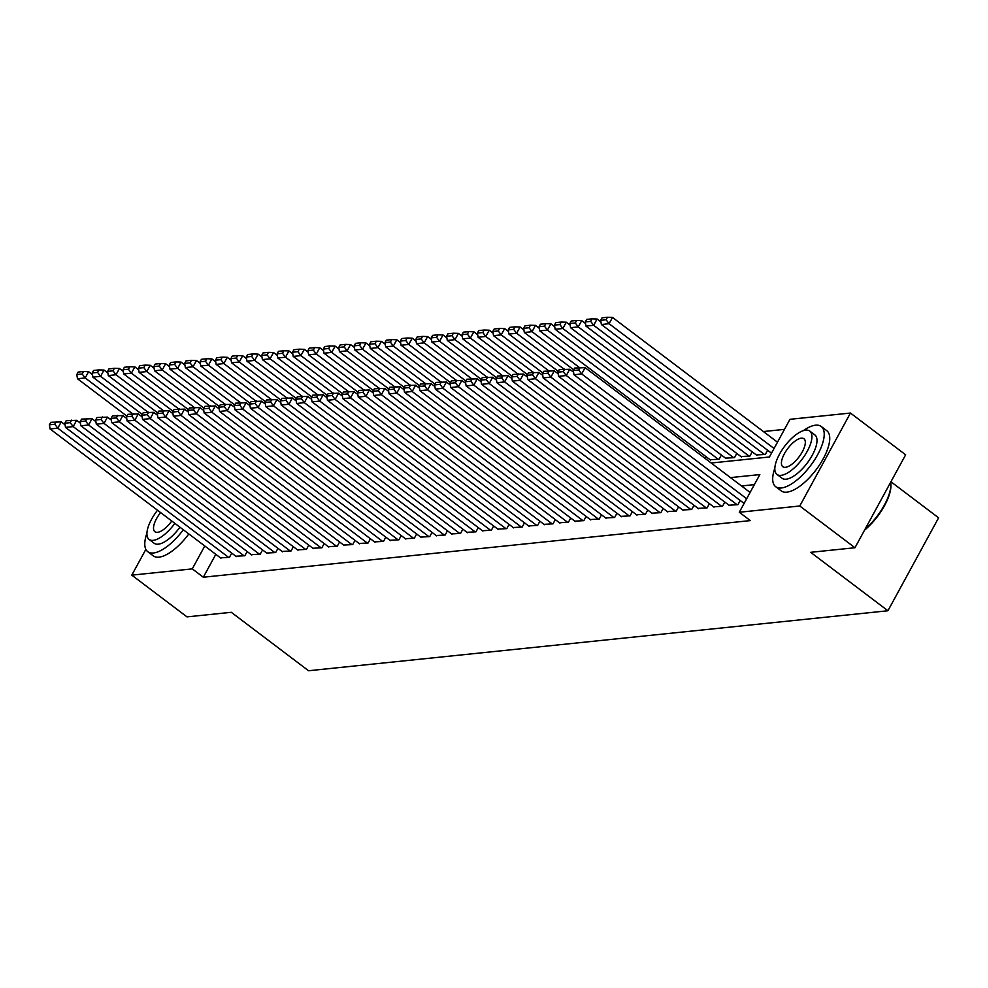 <?xml version="1.0" encoding="UTF-8"?>
<svg xmlns="http://www.w3.org/2000/svg" width="988" height="988" viewBox="0 0 988 988"><rect width="100%" height="100%" fill="white"/><g stroke="black" fill="none" stroke-linecap="round" stroke-linejoin="round"><path stroke-width="1.48" d="M890.929 481.761L938.6 517.811L887.928 610.757L308.552 670.741L231.291 612.301L186.991 616.883L131.799 575.139L145.866 549.353M784.484 429.372L763.391 431.546M711.175 463.014L769.43 456.987L789.968 419.307L850.446 413.046L799.774 505.992L739.296 512.253L759.834 474.573L730.478 477.612M799.774 505.992L854.966 547.735L905.638 454.789L850.446 413.046M728.934 505.189L737.913 504.695L740.222 500.471M713.521 506.782L722.512 506.288L724.809 502.077M698.108 508.375L707.099 507.894L709.409 503.67M682.708 509.969L691.686 509.487L693.996 505.263M667.295 511.574L676.286 511.08L678.583 506.856M651.882 513.167L660.873 512.673L663.17 508.45M636.482 514.76L645.46 514.266L647.77 510.055M621.069 516.354L630.06 515.872L632.357 511.648M605.656 517.947L614.647 517.465L616.944 513.241M590.244 519.54L599.234 519.058L601.544 514.834M574.843 521.145L583.834 520.651L586.131 516.428M559.43 522.738L568.421 522.244L570.718 518.021M544.018 524.332L553.008 523.838L555.318 519.626M528.617 525.925L537.608 525.443L539.905 521.219M513.204 527.518L522.195 527.036L524.492 522.813M497.791 529.111L506.782 528.629L509.092 524.406M482.391 530.717L491.382 530.223L493.679 525.999M466.978 532.31L475.969 531.816L478.266 527.592M451.565 533.903L460.556 533.409L462.866 529.197M436.165 535.496L445.156 535.014L447.453 530.791M420.752 537.089L429.743 536.608L432.04 532.384M405.339 538.682L414.33 538.201L416.64 533.977M389.939 540.288L398.93 539.794L401.227 535.57M374.526 541.881L383.517 541.387L385.814 537.163M359.113 543.474L368.104 542.98L370.414 538.769M343.713 545.067L352.691 544.586L355.001 540.362M328.3 546.66L337.291 546.179L339.588 541.955M312.887 548.254L321.878 547.772L324.175 543.548M297.487 549.859L306.465 549.365L308.775 545.141M282.074 551.452L291.065 550.958L293.362 546.735M266.661 553.045L275.652 552.551L277.949 548.34M251.248 554.639L260.239 554.157L262.549 549.933M235.848 556.232L244.839 555.75L247.136 551.526M705.024 458.358L705.975 456.617M710.088 459.729L719.079 459.247L721.388 455.023M725.501 458.136L734.492 457.654L736.789 453.43M740.914 456.542L749.904 456.061L752.201 451.837M756.314 454.949L765.305 454.455L767.614 450.244M215.804 554.33L203.318 577.227L750.337 520.602L739.296 512.253M754.35 484.626L741.506 485.96M220.435 557.825L229.426 557.343L231.723 553.119M854.966 547.735L810.666 552.317L887.928 610.757M203.318 577.227L192.277 568.878L131.799 575.139M204.763 545.981L192.277 568.878M220.954 558.22L50.092 428.977L57.786 428.187L61.219 421.901L50.771 422.296L49.4 424.803L54.797 424.247L56.168 421.74M65.072 424.828L61.219 421.901M228.66 557.417L57.786 428.187L54.797 424.247M49.4 424.803L50.092 428.977M92.464 374.588L88.611 371.661L85.178 377.947L132.614 413.824M126.847 416.084L77.484 378.75L76.792 374.576L82.189 374.007L83.548 371.5L78.163 372.056L76.792 374.576M82.189 374.007L85.178 377.947L77.484 378.75M83.548 371.5L88.611 371.661M146.928 533.211A37.754 15.116 -52.9 0 0 147.768 551.699A37.754 15.116 -52.9 0 0 153.424 552.984A37.754 15.116 -52.9 0 0 183.311 529.753M147.768 551.699L153.288 555.874A37.754 15.116 -52.9 0 0 158.945 557.158A37.754 15.116 -52.9 0 0 188.832 533.928M179.94 527.197A27.182 10.88 127.1 0 1 158.216 544.19A27.182 10.88 127.1 0 1 154.153 543.264L149.065 539.423A27.182 10.88 -52.9 0 0 153.14 540.35A27.182 10.88 -52.9 0 0 174.864 523.356M157.512 510.24A27.182 10.88 -52.9 0 0 149.065 539.423M160.612 512.574A17.525 7.015 -52.9 0 0 154.906 531.717A17.525 7.015 -52.9 0 0 157.524 532.322A17.525 7.015 -52.9 0 0 171.764 521.022M774.839 468.201A37.754 15.116 -52.9 0 0 775.679 486.689A37.754 15.116 -52.9 0 0 781.335 487.986A37.754 15.116 -52.9 0 0 814.371 460.198A37.754 15.116 -52.9 0 0 821.238 426.47A37.754 15.116 -52.9 0 0 815.582 425.186A37.754 15.116 -52.9 0 0 803.219 430.694M775.679 486.689L781.199 490.863A37.754 15.116 -52.9 0 0 786.856 492.16A37.754 15.116 -52.9 0 0 819.892 464.372A37.754 15.116 -52.9 0 0 826.746 430.644L821.238 426.47M809.777 431.064L814.853 434.905A27.182 10.88 127.1 0 1 809.913 459.185A27.182 10.88 127.1 0 1 786.127 479.192A27.182 10.88 127.1 0 1 782.064 478.266L776.976 474.425A27.182 10.88 -52.9 0 0 781.051 475.351A27.182 10.88 -52.9 0 0 804.837 455.345A27.182 10.88 -52.9 0 0 809.777 431.064A27.182 10.88 -52.9 0 0 805.702 430.138A27.182 10.88 -52.9 0 0 781.928 450.133A27.182 10.88 -52.9 0 0 776.976 474.425M785.435 467.312A17.525 7.015 -52.9 0 0 800.762 454.418A17.525 7.015 -52.9 0 0 803.948 438.771A17.525 7.015 -52.9 0 0 801.317 438.166A17.525 7.015 -52.9 0 0 785.991 451.059A17.525 7.015 -52.9 0 0 782.817 466.719A17.525 7.015 -52.9 0 0 785.435 467.312M865.068 529.21A37.754 15.116 -52.9 0 0 890.88 483.898A37.754 15.116 -52.9 0 0 890.707 482.169M890.892 484.441A36.852 14.746 127.1 0 1 890.917 484.96A36.852 14.746 127.1 0 1 864.525 530.186M236.354 556.627L65.492 427.384L73.198 426.594L76.619 420.308L66.184 420.703L64.813 423.21L70.197 422.654L71.568 420.147M80.485 423.235L76.619 420.308M244.061 555.824L73.198 426.594L70.197 422.654M64.813 423.21L65.492 427.384M251.767 555.034L80.905 425.791L88.611 424.988L92.032 418.714L81.584 419.11L80.213 421.617L85.61 421.061L86.981 418.541M95.898 421.629L92.032 418.714M259.474 554.231L88.611 424.988L85.61 421.061M80.213 421.617L80.905 425.791M267.18 553.428L96.318 424.198L104.024 423.395L107.445 417.121L96.997 417.516L95.626 420.024L101.023 419.468L102.394 416.948M111.298 420.036L107.445 417.121M274.886 552.638L104.024 423.395L101.023 419.468M95.626 420.024L96.318 424.198M282.593 551.835L111.718 422.605L119.425 421.802L122.845 415.528L112.41 415.911L111.039 418.43L116.423 417.875L117.794 415.355M126.711 418.443L122.845 415.528M290.287 551.045L119.425 421.802L116.423 417.875M111.039 418.43L111.718 422.605M107.877 372.995L104.012 370.068L100.591 376.354L148.027 412.231M142.26 414.491L92.884 377.144L92.205 372.97L97.59 372.414L98.961 369.907L93.564 370.463L92.205 372.97M97.59 372.414L100.591 376.354L92.884 377.144M98.961 369.907L104.012 370.068M123.278 371.389L119.425 368.475L116.004 374.761L163.428 410.638M157.672 412.898L108.297 375.551L107.606 371.377L113.003 370.821L114.373 368.314L108.976 368.87L107.606 371.377M113.003 370.821L116.004 374.761L108.297 375.551M114.373 368.314L119.425 368.475M138.691 369.796L134.837 366.881L131.404 373.155L178.84 409.032M173.073 411.304L123.71 373.958L123.018 369.784L128.415 369.228L129.786 366.709L124.389 367.277L123.018 369.784M128.415 369.228L131.404 373.155L123.71 373.958M129.786 366.709L134.837 366.881M154.103 368.203L150.238 365.288L146.817 371.562L194.253 407.439M188.486 409.711L139.11 372.365L138.431 368.191L143.816 367.635L145.187 365.115L139.802 365.671L138.431 368.191M143.816 367.635L146.817 371.562L139.11 372.365M145.187 365.115L150.238 365.288M297.993 550.242L127.131 421.012L134.837 420.209L138.258 413.923L127.81 414.318L126.439 416.837L131.836 416.269L133.207 413.762M142.124 416.85L138.258 413.923M305.7 549.452L134.837 420.209L131.836 416.269M126.439 416.837L127.131 421.012M169.504 366.61L165.651 363.695L162.23 369.969L209.654 405.846M203.899 408.106L154.523 370.772L153.832 366.597L159.229 366.029L160.599 363.522L155.202 364.078L153.832 366.597M159.229 366.029L162.23 369.969L154.523 370.772M160.599 363.522L165.651 363.695M313.406 548.649L142.544 419.406L150.25 418.616L153.671 412.329L143.223 412.725L141.852 415.232L147.249 414.676L148.62 412.169M157.524 415.256L153.671 412.329M321.112 547.846L150.25 418.616L147.249 414.676M141.852 415.232L142.544 419.406M184.917 365.017L181.063 362.09L177.63 368.376L225.066 404.253M219.299 406.513L169.936 369.166L169.244 364.992L174.641 364.436L176.012 361.929L170.615 362.485L169.244 364.992M174.641 364.436L177.63 368.376L169.936 369.166M176.012 361.929L181.063 362.09M328.819 547.056L157.944 417.813L165.651 417.022L169.072 410.736L158.636 411.132L157.265 413.639L162.649 413.083L164.02 410.576M172.937 413.651L169.072 410.736M336.513 546.253L165.651 417.022L162.649 413.083M157.265 413.639L157.944 417.813M200.329 363.423L196.464 360.497L193.043 366.783L240.479 402.659M234.712 404.919L185.336 367.573L184.657 363.399L190.042 362.843L191.413 360.336L186.028 360.892L184.657 363.399M190.042 362.843L193.043 366.783L185.336 367.573M191.413 360.336L196.464 360.497M344.219 545.462L173.357 416.22L181.063 415.417L184.484 409.143L174.036 409.538L172.665 412.045L178.062 411.49L179.433 408.97M188.35 412.058L184.484 409.143M351.926 544.66L181.063 415.417L178.062 411.49M172.665 412.045L173.357 416.22M215.73 361.818L211.877 358.903L208.456 365.19L255.88 401.066M250.125 403.326L200.749 365.98L200.058 361.806L205.455 361.25L206.825 358.743L201.429 359.299L200.058 361.806M205.455 361.25L208.456 365.19L200.749 365.98M206.825 358.743L211.877 358.903M359.632 543.857L188.77 414.627L196.476 413.824L199.897 407.55L189.449 407.933L188.078 410.452L193.475 409.897L194.846 407.377M203.75 410.465L199.897 407.55M367.338 543.067L196.476 413.824L193.475 409.897M188.078 410.452L188.77 414.627M231.143 360.225L227.289 357.31L223.856 363.584L271.292 399.461M265.525 401.733L216.162 364.387L215.47 360.212L220.867 359.657L222.238 357.137L216.841 357.705L215.47 360.212M220.867 359.657L223.856 363.584L216.162 364.387M222.238 357.137L227.289 357.31M375.045 542.264L204.17 413.033L211.877 412.231L215.31 405.957L204.862 406.34L203.491 408.859L208.876 408.303L210.246 405.784M219.163 408.871L215.31 405.957M382.739 541.473L211.877 412.231L208.876 408.303M203.491 408.859L204.17 413.033M246.555 358.632L242.69 355.717L239.269 361.991L286.705 397.868M280.938 400.14L231.563 362.794L230.883 358.619L236.268 358.064L237.639 355.544L232.254 356.1L230.883 358.619M236.268 358.064L239.269 361.991L231.563 362.794M237.639 355.544L242.69 355.717M390.445 540.671L219.583 411.44L227.289 410.638L230.71 404.351L220.262 404.747L218.891 407.266L224.288 406.698L225.659 404.191M234.576 407.278L230.71 404.351M398.152 539.88L227.289 410.638L224.288 406.698M218.891 407.266L219.583 411.44M261.968 357.039L258.103 354.124L254.682 360.398L302.118 396.274M296.351 398.535L246.975 361.2L246.284 357.026L251.681 356.458L253.052 353.951L247.655 354.507L246.284 357.026M251.681 356.458L254.682 360.398L246.975 361.2M253.052 353.951L258.103 354.124M405.858 539.077L234.996 409.835L242.702 409.044L246.123 402.758L235.675 403.153L234.304 405.66L239.701 405.105L241.072 402.598M249.976 405.685L246.123 402.758M413.564 538.275L242.702 409.044L239.701 405.105M234.304 405.66L234.996 409.835M277.369 355.445L273.515 352.518L270.094 358.805L317.519 394.681M311.751 396.941L262.388 359.595L261.697 355.421L267.093 354.865L268.464 352.358L263.067 352.914L261.697 355.421M267.093 354.865L270.094 358.805L262.388 359.595M268.464 352.358L273.515 352.518M421.271 537.484L250.396 408.242L258.103 407.451L261.536 401.165L251.088 401.56L249.717 404.067L255.114 403.512L256.472 401.005M265.389 404.08L261.536 401.165M428.965 536.682L258.103 407.451L255.114 403.512M249.717 404.067L250.396 408.242M292.781 353.852L288.916 350.925L285.495 357.211L332.931 393.088M327.164 395.348L277.789 358.002L277.109 353.828L282.494 353.272L283.865 350.765L278.48 351.32L277.109 353.828M282.494 353.272L285.495 357.211L277.789 358.002M283.865 350.765L288.916 350.925M436.671 535.891L265.809 406.648L273.515 405.846L276.936 399.572L266.488 399.967L265.13 402.474L270.514 401.918L271.885 399.399M280.802 402.486L276.936 399.572M444.378 535.088L273.515 405.846L270.514 401.918M265.13 402.474L265.809 406.648M308.194 352.247L304.329 349.332L300.908 355.618L348.344 391.495M342.577 393.755L293.201 356.409L292.51 352.234L297.907 351.679L299.278 349.172L293.881 349.727L292.51 352.234M297.907 351.679L300.908 355.618L293.201 356.409M299.278 349.172L304.329 349.332M452.084 534.286L281.222 405.055L288.928 404.253L292.349 397.979L281.901 398.362L280.53 400.881L285.927 400.325L287.298 397.806M296.202 400.893L292.349 397.979M459.791 533.495L288.928 404.253L285.927 400.325M280.53 400.881L281.222 405.055M323.595 350.654L319.741 347.739L316.321 354.013L363.745 389.889M357.977 392.162L308.614 354.816L307.923 350.641L313.32 350.085L314.69 347.566L309.293 348.134L307.923 350.641M313.32 350.085L316.321 354.013L308.614 354.816M314.69 347.566L319.741 347.739M467.497 532.693L296.635 403.462L304.329 402.659L307.762 396.386L297.314 396.768L295.943 399.288L301.34 398.72L302.699 396.213M311.615 399.3L307.762 396.386M475.203 531.902L304.329 402.659L301.34 398.72M295.943 399.288L296.635 403.462M339.008 349.06L335.142 346.146L331.721 352.42L379.157 388.296M373.39 390.569L324.015 353.222L323.335 349.048L328.72 348.492L330.091 345.973L324.706 346.529L323.335 349.048M328.72 348.492L331.721 352.42L324.015 353.222M330.091 345.973L335.142 346.146M482.897 531.099L312.035 401.869L319.741 401.066L323.162 394.78L312.714 395.175L311.356 397.695L316.74 397.127L318.111 394.62M327.028 397.707L323.162 394.78M490.604 530.309L319.741 401.066L316.74 397.127M311.356 397.695L312.035 401.869M354.42 347.467L350.555 344.553L347.134 350.826L394.57 386.703M388.803 388.963L339.427 351.629L338.736 347.455L344.133 346.887L345.504 344.38L340.107 344.936L338.736 347.455M344.133 346.887L347.134 350.826L339.427 351.629M345.504 344.38L350.555 344.553M498.31 529.506L327.448 400.264L335.154 399.473L338.575 393.187L328.127 393.582L326.756 396.089L332.153 395.533L333.524 393.026M342.428 396.114L338.575 393.187M506.017 528.704L335.154 399.473L332.153 395.533M326.756 396.089L327.448 400.264M369.821 345.874L365.968 342.947L362.547 349.233L409.971 385.11M404.216 387.37L354.84 350.024L354.149 345.849L359.546 345.294L360.916 342.787L355.519 343.342L354.149 345.849M359.546 345.294L362.547 349.233L354.84 350.024M360.916 342.787L365.968 342.947M513.723 527.913L342.861 398.67L350.555 397.88L353.988 391.594L343.54 391.989L342.169 394.496L347.566 393.94L348.937 391.433M357.841 394.508L353.988 391.594M521.429 527.11L350.555 397.88L347.566 393.94M342.169 394.496L342.861 398.67M385.234 344.281L381.38 341.354L377.947 347.64L425.383 383.517M419.616 385.777L370.241 348.431L369.561 344.256L374.958 343.701L376.317 341.193L370.932 341.749L369.561 344.256M374.958 343.701L377.947 347.64L370.241 348.431M376.317 341.193L381.38 341.354M529.123 526.32L358.261 397.077L365.968 396.274L369.389 390.001L358.953 390.396L357.582 392.903L362.966 392.347L364.337 389.828M373.254 392.915L369.389 390.001M536.83 525.517L365.968 396.274L362.966 392.347M357.582 392.903L358.261 397.077M400.646 342.675L396.781 339.761L393.36 346.047L440.796 381.911M435.029 384.184L385.653 346.837L384.974 342.663L390.359 342.107L391.73 339.588L386.333 340.156L384.974 342.663M390.359 342.107L393.36 346.047L385.653 346.837M391.73 339.588L396.781 339.761M544.536 524.714L373.674 395.484L381.38 394.681L384.801 388.408L374.353 388.79L372.982 391.31L378.379 390.754L379.75 388.235M388.655 391.322L384.801 388.408M552.243 523.924L381.38 394.681L378.379 390.754M372.982 391.31L373.674 395.484M416.047 341.082L412.194 338.168L408.773 344.442L456.197 380.318M450.442 382.591L401.066 345.244L400.375 341.07L405.772 340.514L407.142 337.995L401.746 338.563L400.375 341.07M405.772 340.514L408.773 344.442L401.066 345.244M407.142 337.995L412.194 338.168M559.949 523.121L389.087 393.891L396.781 393.088L400.214 386.814L389.766 387.197L388.395 389.717L393.792 389.149L395.163 386.641M404.067 389.729L400.214 386.814M567.655 522.331L396.781 393.088L393.792 389.149M388.395 389.717L389.087 393.891M431.46 339.489L427.606 336.575L424.173 342.848L471.609 378.725M465.842 380.998L416.479 343.651L415.787 339.477L421.184 338.921L422.543 336.402L417.158 336.957L415.787 339.477M421.184 338.921L424.173 342.848L416.479 343.651M422.543 336.402L427.606 336.575M575.349 521.528L404.487 392.285L412.194 391.495L415.615 385.209L405.179 385.604L403.808 388.111L409.193 387.555L410.563 385.048M419.48 388.136L415.615 385.209M583.056 520.725L412.194 391.495L409.193 387.555M403.808 388.111L404.487 392.285M446.872 337.896L443.007 334.969L439.586 341.255L487.022 377.132M481.255 379.392L431.88 342.058L431.2 337.884L436.585 337.316L437.956 334.809L432.559 335.364L431.2 337.884M436.585 337.316L439.586 341.255L431.88 342.058M437.956 334.809L443.007 334.969M590.762 519.935L419.9 390.692L427.606 389.902L431.027 383.616L420.579 384.011L419.208 386.518L424.605 385.962L425.976 383.455M434.881 386.543L431.027 383.616M598.469 519.132L427.606 389.902L424.605 385.962M419.208 386.518L419.9 390.692M462.273 336.303L458.42 333.376L454.999 339.662L502.423 375.539M496.668 377.799L447.292 340.452L446.601 336.278L451.998 335.722L453.369 333.215L447.972 333.771L446.601 336.278M451.998 335.722L454.999 339.662L447.292 340.452M453.369 333.215L458.42 333.376M606.175 518.342L435.313 389.099L443.007 388.309L446.44 382.023L435.992 382.418L434.621 384.925L440.018 384.369L441.389 381.862M450.293 384.937L446.44 382.023M613.881 517.539L443.007 388.309L440.018 384.369M434.621 384.925L435.313 389.099M477.686 334.697L473.832 331.783L470.399 338.069L517.836 373.946M512.068 376.206L462.705 338.859L462.014 334.685L467.41 334.129L468.781 331.622L463.384 332.178L462.014 334.685M467.41 334.129L470.399 338.069L462.705 338.859M468.781 331.622L473.832 331.783M621.576 516.749L450.713 387.506L458.42 386.703L461.841 380.429L451.405 380.825L450.034 383.332L455.419 382.776L456.789 380.257M465.706 383.344L461.841 380.429M629.282 515.946L458.42 386.703L455.419 382.776M450.034 383.332L450.713 387.506M493.098 333.104L489.233 330.19L485.812 336.463L533.248 372.34M527.481 374.613L478.106 337.266L477.426 333.092L482.811 332.536L484.182 330.017L478.785 330.585L477.426 333.092M482.811 332.536L485.812 336.463L478.106 337.266M484.182 330.017L489.233 330.19M636.988 515.143L466.126 385.913L473.832 385.11L477.253 378.836L466.805 379.219L465.434 381.739L470.831 381.183L472.202 378.663M481.119 381.751L477.253 378.836M644.695 514.353L473.832 385.11L470.831 381.183M465.434 381.739L466.126 385.913M508.499 331.511L504.646 328.596L501.225 334.87L548.649 370.747M542.894 373.019L493.518 335.673L492.827 331.499L498.224 330.943L499.595 328.424L494.198 328.979L492.827 331.499M498.224 330.943L501.225 334.87L493.518 335.673M499.595 328.424L504.646 328.596M652.401 513.55L481.539 384.32L489.245 383.517L492.666 377.243L482.218 377.626L480.847 380.145L486.244 379.577L487.615 377.07M496.519 380.158L492.666 377.243M660.108 512.76L489.245 383.517L486.244 379.577M480.847 380.145L481.539 384.32M523.912 329.918L520.059 327.003L516.625 333.277L564.062 369.154M558.294 371.426L508.931 334.08L508.24 329.906L513.637 329.35L515.007 326.83L509.61 327.386L508.24 329.906M513.637 329.35L516.625 333.277L508.931 334.08M515.007 326.83L520.059 327.003M667.814 511.957L496.939 382.714L504.646 381.924L508.067 375.638L497.631 376.033L496.26 378.54L501.645 377.984L503.016 375.477M511.932 378.565L508.067 375.638M675.508 511.154L504.646 381.924L501.645 377.984M496.26 378.54L496.939 382.714M539.325 328.325L535.459 325.398L532.038 331.684L579.474 367.561M573.707 369.821L524.332 332.487L523.652 328.312L529.037 327.744L530.408 325.237L525.023 325.793L523.652 328.312M529.037 327.744L532.038 331.684L524.332 332.487M530.408 325.237L535.459 325.398M683.214 510.364L512.352 381.121L520.059 380.331L523.479 374.044L513.031 374.44L511.661 376.947L517.057 376.391L518.428 373.884M527.345 376.971L523.479 374.044M690.921 509.561L520.059 380.331L517.057 376.391M511.661 376.947L512.352 381.121M554.725 326.732L550.872 323.805L547.451 330.091L718.313 459.321M710.607 460.124L539.744 330.881L539.053 326.707L544.45 326.151L545.821 323.644L540.424 324.2L539.053 326.707M544.45 326.151L547.451 330.091L539.744 330.881M545.821 323.644L550.872 323.805M698.627 508.771L527.765 379.528L535.471 378.737L538.892 372.451L528.444 372.846L527.073 375.354L532.47 374.798L533.841 372.291M542.745 375.366L538.892 372.451M706.334 507.968L535.471 378.737L532.47 374.798M527.073 375.354L527.765 379.528M570.138 325.126L566.285 322.212L562.851 328.498L733.726 457.728M726.019 458.531L555.157 329.288L554.466 325.114L559.863 324.558L561.233 322.051L555.836 322.607L554.466 325.114M559.863 324.558L562.851 328.498L555.157 329.288M561.233 322.051L566.285 322.212M714.04 507.177L543.165 377.935L550.872 377.132L554.305 370.858L543.857 371.253L542.486 373.76L547.871 373.205L549.242 370.685M558.158 373.773L554.305 370.858M721.734 506.375L550.872 377.132L547.871 373.205M542.486 373.76L543.165 377.935M585.551 323.533L581.685 320.618L578.264 326.892L749.126 456.135M741.42 456.938L570.558 327.695L569.878 323.521L575.263 322.965L576.634 320.445L571.249 321.014L569.878 323.521M575.263 322.965L578.264 326.892L570.558 327.695M576.634 320.445L581.685 320.618M729.44 505.572L558.578 376.342L566.285 375.539L569.706 369.265L559.257 369.648L557.887 372.167L563.284 371.611L564.654 369.092M573.571 372.18L569.706 369.265M737.147 504.782L566.285 375.539L563.284 371.611M557.887 372.167L558.578 376.342M600.963 321.94L597.098 319.025L593.677 325.299L764.539 454.542M756.833 455.332L585.97 326.102L585.279 321.927L590.676 321.372L592.047 318.852L586.65 319.408L585.279 321.927M590.676 321.372L593.677 325.299L585.97 326.102M592.047 318.852L597.098 319.025M744.112 503.423L573.991 374.748L581.697 373.946L585.118 367.672L574.67 368.055L573.299 370.574L578.696 370.006L580.067 367.499M750.09 492.444L585.118 367.672M746.669 498.73L581.697 373.946L578.696 370.006M573.299 370.574L573.991 374.748M777.482 442.204L612.511 317.432L609.09 323.706L774.061 448.49M771.505 453.183L601.383 324.509L600.692 320.334L606.089 319.766L607.459 317.259L602.062 317.815L600.692 320.334M606.089 319.766L609.09 323.706L601.383 324.509M607.459 317.259L612.511 317.432M890.917 484.96L890.88 483.898"/></g></svg>
